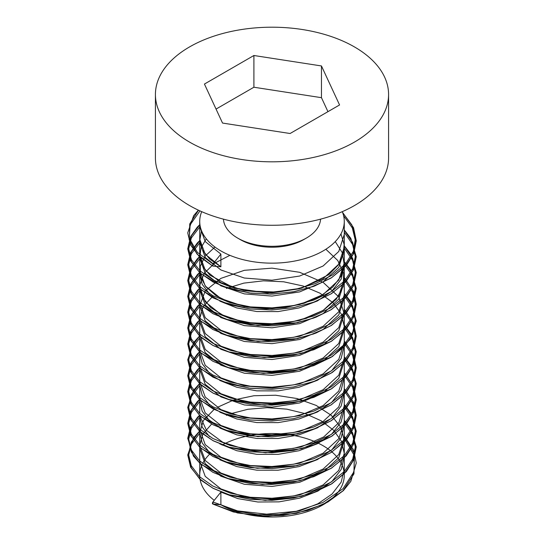 <?xml version="1.0" encoding="UTF-8"?>
<svg xmlns="http://www.w3.org/2000/svg" width="544" height="544" viewBox="0 0 544 544"><rect width="100%" height="100%" fill="white"/><g stroke="black" fill="none" stroke-linecap="round" stroke-linejoin="round"><path stroke-width="0.82" d="M223.448 219.157A48.572 28.043 0 0 0 237.653 238.082A48.572 28.043 0 0 0 306.347 238.082A48.572 28.043 0 0 0 320.552 219.157M240.4 239.666L237.653 238.082L240.4 239.666A44.69 25.799 0 0 0 303.6 239.666L306.347 238.082M155.421 94.506L155.421 157.964A116.579 67.306 0 0 0 189.564 205.557A116.579 67.306 0 0 0 316.615 220.15A116.579 67.306 0 0 0 388.579 157.964L388.579 94.506A116.579 67.306 0 0 0 272 27.2A116.579 67.306 0 0 0 155.421 94.506A116.579 67.306 0 0 0 189.564 142.1A116.579 67.306 0 0 0 316.615 156.692A116.579 67.306 0 0 0 388.579 94.506M222.537 123.06L290.102 133.511L339.565 104.958L321.463 65.953L253.898 55.502L204.435 84.055L222.537 123.06M327.95 111.663L321.463 97.682L321.463 65.953M321.463 97.682L253.898 87.23L253.898 55.502M253.898 87.23L216.05 109.079M344.277 436.206L353.525 449.813L356.266 462.971L350.819 481.358L343.4 490.593L327.808 502.058L307.659 510.483L283.138 515.433L257.591 515.916L233.39 511.958L212.731 503.996L220.891 504.764L220.891 492.068L212.935 501.969L212.935 504.05L220.891 504.764A72.277 41.732 0 0 0 299.662 513.808A72.277 41.732 0 0 0 344.277 475.252A72.277 41.732 0 0 1 299.662 513.808A72.277 41.732 0 0 1 220.891 504.764L237.925 511.312L257.897 514.699L279.086 514.549L299.662 510.836L317.852 503.792L332.098 493.979L341.17 482.161L344.277 469.309M199.723 475.252A72.277 41.732 0 0 0 214.241 500.344A72.277 41.732 0 0 1 199.723 475.252L199.723 415.623L199.723 475.252M220.891 250.927A72.277 41.732 0 0 0 299.662 259.978A72.277 41.732 0 0 0 344.277 221.422A72.277 41.732 0 0 0 342.278 211.664A72.277 41.732 0 0 1 344.277 221.422L344.277 475.252L344.277 221.422A72.277 41.732 0 0 1 299.662 259.978A72.277 41.732 0 0 1 220.891 250.927A72.277 41.732 0 0 1 199.723 221.422A72.277 41.732 0 0 0 220.891 250.927M201.722 211.664A72.277 41.732 0 0 0 199.723 221.422L199.723 413.379L199.723 221.422A72.277 41.732 0 0 1 201.722 211.664M199.723 461.258L205.224 476.354L220.891 488.9L244.338 496.951L272 499.134L299.662 494.972L323.109 484.928L338.776 470.404L344.277 453.438L341.605 441.504L333.778 430.399L321.382 420.9L305.327 413.658L286.81 409.149L267.199 407.667L247.935 409.272L230.459 413.78M227.372 414.97L226.42 415.364M211.602 424.055L202.756 434.282L199.723 445.509L205.224 460.489L220.891 473.035L244.338 481.086L272 483.276L299.662 479.108L323.109 469.064L338.776 454.539L344.277 437.573M199.723 429.529L205.224 444.625L220.891 457.171L244.338 465.222L272 467.405L299.662 463.243L323.109 453.2L338.776 438.675L344.277 421.709M199.811 415.704L206.468 430.29L222.802 442.279L246.398 449.752L273.775 451.466L300.886 447.032L323.734 436.941L338.946 422.559L344.277 405.756M199.723 397.916L205.224 412.896L220.891 425.442L244.338 433.493L272 435.676L299.662 431.508L323.109 421.471L338.776 406.946L344.277 389.858M199.723 381.942L205.224 397.032L220.891 409.578L244.338 417.629L272 419.812L299.662 415.65L323.109 405.606L338.776 391.082L344.277 374.122M199.723 366.105L205.224 381.167L220.891 393.713L244.338 401.764L272 403.947L299.662 399.779L323.109 389.742L338.776 375.217L344.277 358.251M199.723 350.322L205.224 365.303L220.891 377.849L244.338 385.9L272 388.083L299.662 383.914L323.109 373.878L338.776 359.353L344.277 342.258M199.723 334.458L205.224 349.438L220.891 361.984L244.338 370.036L272 372.218L299.662 368.05L323.109 358.013L338.776 343.488L344.277 326.522L341.428 314.214L333.112 302.818L319.974 293.182L303.062 286.001L283.696 281.792L263.412 280.826L243.807 283.125L226.42 288.449M213.214 295.882L203.177 306.626L199.723 318.594L205.224 333.567L220.891 346.12L244.338 354.171L272 356.354L299.662 352.186L323.109 342.149L338.776 327.624L344.277 310.529M199.723 302.729L205.224 317.71L220.891 330.256L244.338 338.307L272 340.49L299.662 336.321L323.109 326.284L338.776 311.76L344.277 294.794M199.723 286.783L205.224 301.845L220.891 314.391L244.344 322.442L272 324.625L299.662 320.457L323.109 310.42L338.776 295.888L344.277 278.929M199.723 270.892L205.224 285.974L220.891 298.527L244.338 306.578L272 308.761L299.662 304.592L323.109 294.556L338.776 280.031L344.277 262.942M199.723 255.136L205.224 270.11L220.891 282.656L244.338 290.714L272 292.896L299.656 288.728L323.109 278.691L338.776 264.166L344.277 247.112M199.723 239.272L205.224 254.245L220.891 266.798L220.891 254.102L212.935 264.003L212.935 266.084L220.891 266.798L209.766 259.141L202.565 250.152L199.75 240.428L201.504 230.629M344.277 438.505L354.396 455.668L353.947 473.851L342.972 490.831L322.898 504.553L296.29 513.366L266.567 516.256L237.538 512.972L212.935 504.05A1.476 0.85 -60 0 1 212.935 501.969L220.891 492.068L237.925 498.624L257.897 502.003L279.086 501.86L299.662 498.141L317.852 491.103L332.098 481.284L341.17 469.472L344.277 456.613M199.723 448.569L205.224 463.658L220.891 476.204L244.338 484.262L272 486.445L299.662 482.276L323.109 472.24L338.776 457.708L344.277 440.749L340.966 427.489L331.323 415.371L316.234 405.443L297.092 398.541L275.652 395.236L253.871 395.746L233.757 399.969L217.144 407.436M214.05 409.496L203.395 420.485L199.723 432.82L202.184 442.959L209.413 452.37M219.844 459.775L236.783 466.575L256.802 470.186L278.154 470.213L298.969 466.602L317.417 459.598L331.888 449.745L341.115 437.852L344.277 424.884M199.723 416.84L202.184 427.094L209.413 436.506M219.851 443.911L236.783 450.711L256.802 454.322L278.154 454.349L298.969 450.738L317.417 443.734L331.888 433.881L341.115 421.988L344.277 409.02M199.723 401.084L202.184 411.23L209.413 420.641M219.844 428.046L236.783 434.846L256.802 438.457L278.154 438.484L298.969 434.874L317.417 427.87L331.888 418.016L341.115 406.123L344.277 393.067M199.723 385.227L202.184 395.366L209.413 404.777M219.844 412.182L236.783 418.982L256.802 422.586L278.154 422.62L298.969 419.009L317.417 412.005L331.888 402.152L341.115 390.259L344.277 377.169M199.723 369.254L205.224 384.336L220.891 396.882L244.338 404.94L272 407.123L299.662 402.954L323.109 392.918L338.776 378.386L344.277 361.427M199.723 353.416L202.184 363.637L209.413 373.048M219.844 380.453L236.783 387.253L256.802 390.857L278.154 390.891L298.969 387.28L317.417 380.276L331.888 370.423L341.115 358.53L344.277 345.562M199.723 337.627L205.224 352.607L220.891 365.153L244.338 373.211L272 375.394L299.662 371.226L323.109 361.189L338.776 346.657L344.277 329.569M199.723 321.769L205.224 336.743L220.891 349.289L244.338 357.347L272 359.53L299.662 355.361L323.109 345.324L338.776 330.793L344.277 313.834L338.776 296.874L323.109 282.343L299.662 272.306L272 268.138L244.338 270.32L220.891 278.378L205.224 290.924L199.723 305.898L205.224 320.878L220.891 333.424L244.338 341.482L272 343.665L299.662 339.497L323.109 329.46L338.776 314.928L344.277 297.84M199.723 290.034L205.224 305.014L220.891 317.56L244.338 325.618L272 327.801L299.662 323.632L323.109 313.596L338.776 299.064L344.277 282.105M199.723 274.094L202.184 284.315L209.413 293.719M219.844 301.131L236.783 307.931L256.802 311.535L278.154 311.569L298.969 307.958L317.417 300.954L331.888 291.101L341.115 279.208L344.277 266.24M199.723 258.196L205.224 273.285L220.891 285.831L244.338 293.889L272 296.072L299.662 291.904L323.109 281.867L338.776 267.335L344.277 250.254M199.723 242.44L205.224 257.421L220.891 269.967L244.338 278.025L272 280.208L299.656 276.039L323.109 266.002L338.776 251.471L344.277 234.423M199.723 226.583L205.224 241.556L220.891 254.102M212.935 501.969L237.538 510.891L266.567 514.175L296.29 511.278L322.898 502.466L342.972 488.75L353.947 471.77L354.396 453.587L344.277 436.417M199.723 431.14L191.345 442.109L188.469 453.934L191.298 465.766L199.628 476.748L212.901 486.084L230.207 493.102L250.369 497.264L272 498.243L293.638 495.938L313.793 490.45L331.099 482.12L344.372 471.458L352.702 459.15L355.531 445.998L352.655 432.847L344.277 420.553M199.723 415.276L191.345 426.244L188.469 438.07L191.298 449.902L199.628 460.884L212.901 470.22L230.207 477.238L250.369 481.399L272 482.378L293.631 480.073L313.793 474.586L331.099 466.256L344.372 455.593L352.702 443.285L355.531 430.134L352.655 416.983L344.277 404.688M199.723 399.412L191.345 410.38L188.469 422.205L191.298 434.037L199.628 445.019L212.901 454.356L230.207 461.373L250.369 465.535L272 466.514L293.638 464.209L313.793 458.721L331.099 450.391L344.372 439.729L352.702 427.421L355.531 414.27L352.655 401.118L344.277 388.824M199.723 383.547L191.345 394.516L188.469 406.341L191.298 418.173L199.628 429.155L212.901 438.491L230.207 445.509L250.362 449.67L272 450.65L293.631 448.344L313.793 442.857L331.099 434.527L344.372 423.864L352.702 411.556L355.531 398.405L352.655 385.254L344.277 372.96M199.723 367.683L191.345 378.651L188.469 390.476L191.298 402.308L199.628 413.29L212.901 422.627L230.207 429.638L250.369 433.806L272 434.785L293.631 432.48L313.793 426.992L331.099 418.662L344.372 408L352.702 395.692L355.531 382.541L352.655 369.39L344.277 357.095M199.723 351.818L191.345 362.787L188.469 374.612L191.298 386.444L199.628 397.426L212.901 406.762L230.207 413.78L250.369 417.942L272 418.921L293.631 416.616L313.793 411.128L331.099 402.798L344.372 392.136L352.702 379.828L355.531 366.676L352.655 353.525L344.277 341.231M199.723 335.947L191.345 346.922L188.469 358.748L191.298 370.58L199.628 381.562L212.901 390.898L230.207 397.909L250.369 402.077L272 403.056L293.638 400.751L313.793 395.264L331.099 386.934L344.372 376.271L352.702 363.963L355.531 350.812L352.655 337.661L344.277 325.366M199.723 320.083L191.345 331.058L188.469 342.883L191.298 354.715L199.628 365.697L212.901 375.034L230.207 382.044L250.362 386.213L272 387.192L293.631 384.887L313.793 379.399L331.099 371.069L344.372 360.407L352.702 348.099L355.531 334.948L352.655 321.796L344.277 309.502M199.723 304.225L191.345 315.194L188.469 327.019L191.298 338.851L199.628 349.833L212.901 359.169L230.207 366.18L250.369 370.348L272 371.328L293.631 369.022L313.793 363.535L331.099 355.205L344.372 344.542L352.702 332.234L355.531 319.083L352.655 305.932L344.277 293.638M199.532 288.531L191.25 299.513L188.469 311.331L191.372 323.143L199.77 334.098L213.085 343.4L230.411 350.377L250.566 354.504L272.184 355.456L293.794 353.131L313.915 347.63L331.18 339.286L344.42 328.624L352.723 316.329L355.531 303.192L352.648 290.054L344.277 277.773M199.723 272.49L191.345 283.465L188.469 295.29L191.298 307.122L199.628 318.104L212.901 327.44L230.207 334.451L250.369 338.62L272 339.599L293.631 337.294L313.793 331.806L331.099 323.476L344.372 312.814L352.702 300.506L355.531 287.354L352.655 274.203L344.277 261.909M199.723 256.625L191.345 267.6L188.469 279.426L191.298 291.258L199.628 302.24L212.901 311.576L230.207 318.587L250.369 322.755L272 323.734L293.638 321.429L313.793 315.942L331.099 307.605L344.372 296.949L352.702 284.641L355.531 271.49L352.655 258.339L344.277 246.044M199.723 240.761L191.345 251.736L188.469 263.561L191.298 275.393L199.628 286.375L212.901 295.712L230.207 302.722L250.362 306.891L272 307.87L293.638 305.565L313.793 300.077L331.099 291.74L344.372 281.085L352.702 268.777L355.531 255.626L352.655 242.474L344.277 230.18M199.723 224.896L191.291 235.974L188.469 247.908L191.447 259.835L200.015 270.871L213.588 280.208L231.214 287.157L251.675 291.176L273.544 291.951L295.31 289.381L315.452 283.587L332.581 274.938L345.501 263.983L353.314 251.43L355.484 238.116L351.852 224.917L342.679 212.697M198.506 210.208L189.747 223.924L189.346 238.49L197.343 252.341L212.935 264.003M198.376 210.154L193.65 215.669L187.734 232.859L190.638 245.14L199.186 256.476L212.731 266.023L197.016 254.062L189.142 239.761L190.169 224.808L199.968 210.888M220.891 504.764A72.277 41.732 0 0 0 322.721 504.982A72.277 41.732 0 0 0 323.877 446.196A72.277 41.732 0 0 0 222.068 445.08M209.331 454.464A72.277 41.732 0 0 0 202.647 463.508M201.892 465.1A72.277 41.732 0 0 0 214.241 500.344M229.894 255.34L214.356 263.323L204.014 273.571L199.798 285.097L202.082 296.793L210.664 307.537L224.774 316.288L243.141 322.191L264.105 324.652L285.784 323.374L306.218 318.41L323.571 310.128L336.274 299.214L343.189 286.586L343.692 273.299L337.736 260.494L325.856 249.254M214.948 247.044L205.204 256.047L200.267 266.2L200.498 276.719L205.877 286.804L216.022 295.671L230.207 302.634L247.398 307.149L266.356 308.836L285.729 307.523L304.11 303.26L320.178 296.296L332.772 287.103L340.993 276.277L344.236 264.554L342.285 252.729L335.26 241.604M206.305 238.823L200.994 247.819L199.825 257.264L202.878 266.587L209.964 275.189L234.382 288.184L267.458 292.971L301.58 288.177L328.896 274.618L337.926 265.377L343.108 255.136L344.141 244.453L340.959 233.927M199.723 433.221L191.345 444.19L188.469 456.022L191.298 467.847L199.628 478.829L212.901 488.172L230.207 495.183L250.369 499.344L272 500.33L293.631 498.025L313.793 492.538L331.099 484.201L344.372 473.538L352.702 461.237L355.531 448.079L352.655 434.928L344.277 422.64M199.723 417.357L191.345 428.325L188.469 440.157L191.298 451.982L199.628 462.964L212.901 472.308L230.207 479.318L250.369 483.48L272 484.466L293.631 482.161L313.793 476.673L331.099 468.336L344.372 457.674L352.702 445.373L355.531 432.215L352.655 419.064L344.277 406.769M199.723 401.492L191.345 412.461L188.469 424.293L191.298 436.118L199.628 447.1L212.901 456.443L230.207 463.454L250.369 467.616L272 468.602L293.631 466.296L313.793 460.809L331.099 452.472L344.372 441.81L352.702 429.508L355.531 416.35L352.655 403.199L344.277 390.905M199.723 385.628L191.345 396.596L188.469 408.428L191.298 420.254L199.628 431.236L212.901 440.579L230.207 447.59L250.369 451.751L272 452.737L293.631 450.425L313.793 444.944L331.099 436.608L344.372 425.945L352.702 413.644L355.531 400.486L352.655 387.335L344.277 375.04M199.723 369.764L191.345 380.732L188.469 392.564L191.298 404.389L199.628 415.371L212.901 424.714L230.207 431.725L250.369 435.887L272 436.873L293.631 434.561L313.793 429.08L331.099 420.743L344.372 410.081L352.702 397.78L355.531 384.622L352.655 371.47L344.277 359.176M199.723 353.899L191.345 364.868L188.469 376.7L191.298 388.525L199.628 399.507L212.901 408.85L230.207 415.861L250.369 420.022L272 421.008L293.631 418.696L313.793 413.216L331.099 404.879L344.372 394.216L352.702 381.915L355.531 368.757L352.655 355.606L344.277 343.312M199.723 338.035L191.345 349.003L188.469 360.835L191.298 372.66L199.628 383.642L212.901 392.986L230.207 399.996L250.369 404.158L272 405.144L293.631 402.832L313.793 397.351L331.099 389.014L344.372 378.352L352.702 366.051L355.531 352.893L352.655 339.742L344.277 327.447M199.723 322.17L191.345 333.139L188.469 344.971L191.298 356.796L199.628 367.778L212.901 377.121L230.207 384.132L250.369 388.294L272 389.28L293.631 386.968L313.793 381.487L331.099 373.15L344.372 362.488L352.702 350.186L355.531 337.028L352.655 323.877L344.277 311.583M199.723 306.306L191.345 317.274L188.469 329.106L191.298 340.932L199.628 351.914L212.901 361.257L230.207 368.268L250.369 372.429L272 373.415L293.631 371.103L313.793 365.622L331.099 357.286L344.372 346.623L352.702 334.322L355.531 321.164L352.655 308.013L344.277 295.718M199.723 290.442L191.345 301.41L188.469 313.242L191.298 325.067L199.628 336.049L212.901 345.392L230.207 352.403L250.369 356.565L272 357.551L293.631 355.239L313.793 349.758L331.099 341.421L344.372 330.759L352.702 318.458L355.531 305.3L352.655 292.148L344.277 279.854M199.723 274.577L191.345 285.546L188.469 297.371L191.298 309.203L199.628 320.185L212.901 329.528L230.207 336.539L250.369 340.7L272 341.686L293.631 339.374L313.793 333.894L331.099 325.557L344.372 314.894L352.702 302.593L355.531 289.435L352.655 276.284L344.277 263.99M199.723 258.713L191.345 269.681L188.469 281.506L191.298 293.338L199.628 304.32L212.901 313.664L230.207 320.674L250.369 324.836L272 325.822L293.631 323.51L313.793 318.029L331.099 309.692L344.372 299.03L352.702 286.729L355.531 273.571L352.655 260.42L344.277 248.125M199.723 242.848L191.345 253.817L188.469 265.642L191.298 277.474L199.628 288.456L212.901 297.799L230.207 304.81L250.369 308.972L272 309.958L293.631 307.646L313.793 302.165L331.099 293.828L344.372 283.166L352.702 270.864L355.531 257.706L352.655 244.555L344.277 232.261M199.723 226.984L191.318 238L188.469 249.873L191.359 261.746L199.798 272.755L213.2 282.091L230.649 289.075L250.934 293.175L272.673 294.066L294.365 291.645L314.52 286.028L331.752 277.556L344.869 266.764L352.981 254.354L355.524 241.128L352.322 227.95L343.59 215.689M199.723 461.373L199.723 448.684M199.723 445.509L199.723 432.82M199.723 429.644L199.723 416.956M344.277 405.844L344.277 393.156M344.277 389.98L344.277 377.291M199.723 382.051L199.723 369.362M199.723 366.187L199.723 353.491M344.277 342.387L344.277 329.698M344.277 326.522L344.277 313.834M344.277 310.658L344.277 297.969M199.723 286.865L199.723 274.176M199.723 271L199.723 258.305M344.277 263.065L344.277 250.376M344.277 247.2L344.277 234.512M199.723 430.977L193.644 437.77L187.734 454.968L190.638 467.248L200.906 480.134L213.146 488.349L228.494 494.673L265.18 500.378L301.247 496.386L331.826 483.813L346.372 471.553L353.6 460.074L356.266 446.91L350.717 428.543L344.277 420.342M199.723 415.113L197.574 417.207L190.42 427.4L187.748 438.355L193.426 456.11L200.763 464.148L227.202 478.394L262.426 484.446L299.69 480.896L331.452 468.18L346.222 455.858L353.539 444.346L356.266 431.174L350.812 412.828L344.277 404.478M199.723 399.248L197.322 401.601L190.658 411.033L187.734 423.341L190.692 435.635L200.484 448.038L224.781 461.693L257.224 468.296L297.085 465.616L315.418 460.217L331.276 452.431L346.637 439.518L353.818 427.815L356.266 415.371L353.525 402.213L344.277 388.613M199.723 383.384L193.637 390.191L187.734 407.381L190.645 419.669L200.926 432.555L213.221 440.796L228.65 447.127L265.52 452.792L301.505 448.725L331.976 436.125L346.433 423.885L353.729 412.162L356.266 399.677L353.607 386.532L344.277 372.749M199.723 367.52L197.295 369.906L190.645 379.331L187.734 391.632L190.706 403.934L200.525 416.344L225.073 430.073L257.849 436.608L297.5 433.799L315.704 428.38L331.446 420.594L346.222 408.272L353.539 396.76L356.266 383.581L350.819 365.235L344.277 356.884M199.723 351.655L197.329 354.001L190.658 363.433L187.734 375.741L190.692 388.035L200.471 400.432L221.456 412.842L249.274 419.893L271.17 421.036L293.134 418.798L313.616 413.304L331.235 404.858L346.616 391.945L353.811 380.236L356.266 367.792L353.532 354.634L344.277 341.02M199.723 335.791L193.65 342.577L187.734 359.774L190.631 372.055L200.892 384.934L213.092 393.128L228.378 399.452L264.942 405.192L301.063 401.241L331.724 388.688L346.331 376.414L353.586 364.922L356.266 351.757L350.744 333.39L344.277 325.156M199.723 319.926L197.363 322.238L190.672 331.677L187.734 343.992L190.679 356.279L200.43 368.669L221.231 381.024L248.819 388.103L271.191 389.307L293.631 386.981L314.486 381.249L332.289 372.47L346.562 360.284L353.784 348.568L356.266 336.11L353.552 322.959L344.277 309.291M199.723 304.062L197.533 306.197L190.556 316.057L187.734 328.005L190.611 340.279L200.818 353.144L227.712 367.506L263.52 373.429L300.832 369.573L332.384 356.544L350.486 339.102L356.259 321.035L350.574 301.39L344.277 293.427M199.723 288.198L197.499 290.367L190.543 300.22L187.734 312.168L190.624 324.442L200.865 337.314L212.956 345.467L228.106 351.771L264.364 357.585L300.642 353.756L331.493 341.244L346.718 328.365L353.852 316.669L356.266 304.246L353.682 291.53L344.277 277.562M199.723 272.333L197.288 274.727L190.645 284.152L187.734 296.453L190.706 308.754L200.532 321.164L225.148 334.907L258.012 341.435L297.616 338.586L315.785 333.159L331.493 325.38L346.242 313.065L353.546 301.553L356.266 288.381L350.805 270.035L344.277 261.698M199.723 256.469L197.288 258.862L190.645 268.287L187.734 280.588L190.706 292.883L200.532 305.3L225.141 319.042L257.992 325.57L297.602 322.721L315.772 317.302L331.486 309.516L346.236 297.201L353.546 285.695L356.266 272.517L350.805 254.17L344.277 245.834M199.723 240.604L197.295 242.991L190.645 252.416L187.734 264.717L190.706 277.018L200.525 289.428L221.714 301.893L249.805 308.91L271.66 309.971L293.549 307.673L313.936 302.131L331.446 293.678L346.222 281.357L353.539 269.844L356.266 256.666L350.812 238.32L344.277 229.969M199.723 224.74L197.329 227.086L190.658 236.518L187.734 248.826L190.692 261.12L200.478 273.523L221.469 285.933L249.302 292.978L271.198 294.12L293.155 291.883L313.636 286.382L331.248 277.936L346.623 265.023L353.811 253.314L356.266 240.87L353.532 227.712L342.577 212.418"/></g></svg>
